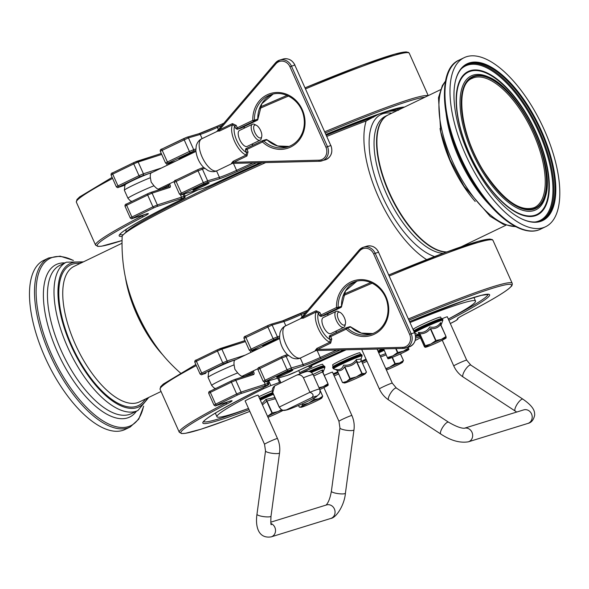 <?xml version="1.0" encoding="UTF-8"?>
<svg xmlns="http://www.w3.org/2000/svg" width="589" height="589" viewBox="0 0 589 589"><rect width="100%" height="100%" fill="white"/><g stroke="black" fill="none" stroke-linecap="round" stroke-linejoin="round"><path stroke-width="0.88" d="M300.28 358.083L303.144 364.473A1.237 1.134 73.6 0 1 302.621 366.093A18.944 1.119 155.9 0 0 320.946 358.62L320.269 357.486A17.707 1.045 -24.1 0 1 303.144 364.473L291.334 367.941L286.063 356.161A1.237 1.134 -106.4 0 0 284.693 355.469L287.469 354.652L291.849 357.766C295.317 359.135 298.299 359.165 300.802 357.847A17.707 7.554 -115.7 0 1 286.313 345.176A17.707 7.554 -115.7 0 1 285.444 325.945L301.229 318.347M285.444 325.945C282.919 327.042 281.093 329.339 279.966 332.844L279.547 337.644L276.882 338.425A1.237 1.134 -106.4 0 0 277.404 336.805L273.112 338.609L267.84 326.829A1.237 0.493 -115.6 0 1 267.781 325.57A1.237 0.493 -115.6 0 1 267.811 325.562L270.609 324.392A1.237 1.134 -106.4 0 1 270.763 324.325L245.804 336.091A1.237 0.493 -115.6 0 1 245.834 336.076L267.759 325.592M278.847 338.947A8.85 0.523 155.9 0 0 270.233 342.275A8.85 0.523 155.9 0 0 262.738 346.199A8.85 0.523 155.9 0 0 265.293 345.471M287.101 375.429A1.237 1.149 -105.8 0 0 287.439 375.333L285.223 375.966M288.603 372.506A8.85 0.523 -24.1 0 1 276.668 377.335A8.85 0.523 -24.1 0 1 284.531 373.249A8.85 0.523 -24.1 0 1 292.829 370.106A8.85 0.523 -24.1 0 1 288.603 372.506M205.797 373.316L201.975 374.538A1.237 1.09 -107.9 0 1 201.85 374.589L205.797 373.316A0.883 0.574 -111.2 0 0 205.841 373.293L205.473 373.411M253.255 350.138L252.961 350.565A0.883 0.736 33.8 0 1 253.027 351.368L253.638 350.028M250.943 352.369L250.281 350.904M265.3 386.598A1.237 0.67 -116.3 0 1 265.256 386.62C270.646 383.439 268.039 385.729 268.864 383.24A8.85 0.523 155.9 0 0 267.686 383.476L265.219 384.293L264.748 385.898L267.222 385.081A7.613 0.449 -24.1 0 1 265.212 386.634A157.035 9.255 155.9 0 0 249.044 409.657M227.244 403.796A1.237 0.869 -117.4 0 1 225.926 402.972A182.354 10.749 155.9 0 0 179.277 432.238L181.633 433.578L185.402 433.32L200.923 429.234L226.485 420.318L249.81 411.365A181.11 10.676 -24.1 0 1 227.244 403.796A18.944 1.119 155.9 0 0 229.806 401.197A1.237 1.09 72.1 0 1 229.681 401.249L215.78 405.725A1.237 1.09 -107.9 0 0 215.905 405.674L216.686 405.129A1.237 0.589 64.1 0 1 215.611 404.179L213.991 405.107L208.72 393.327L210.347 392.399L215.611 404.179L236.653 393.953A1.237 0.589 64.1 0 0 237.72 394.902L240.592 393.68A1.237 1.09 72.1 0 0 241.063 392.075L236.653 393.953L231.381 382.18L235.799 380.295L241.063 392.075L265.219 384.293L264.211 382.04M220.639 348.423L244.995 340.626M235.453 359.82A15.042 0.883 155.9 0 0 234.613 360.048A15.042 0.883 155.9 0 0 219.682 366.189A15.042 0.883 155.9 0 0 208.661 371.976L208.072 377.372A17.707 1.045 -24.1 0 1 216.899 372.395A17.707 1.045 -24.1 0 1 234.083 364.856C233.826 362.058 234.105 360.475 234.923 360.1M257.857 368.692L242.138 376.231C241.306 376.334 239.826 375.23 237.691 372.918L234.886 369.281L234.083 364.856M340.03 312.398L338.233 311.529A8.85 3.777 64.3 0 0 336.172 311.36A8.85 3.777 64.3 0 0 336.363 320.445A8.85 3.777 64.3 0 0 343.851 327.307A8.85 3.777 64.3 0 0 344.999 325.592L345.448 323.648A7.083 3.026 -115.7 0 1 342.562 324.716A7.083 3.026 -115.7 0 1 338.535 319.532A7.083 3.026 -115.7 0 1 340.03 312.398A7.083 3.026 -115.7 0 1 344.182 317.331A7.083 3.026 -115.7 0 1 345.448 323.648M343.851 327.307L330.863 333.558A8.85 3.777 -115.7 0 1 323.383 326.696A8.85 3.777 -115.7 0 1 323.192 317.604L336.172 311.36M346.141 327.852L330.687 335.288A1.237 0.53 64.3 0 0 330.657 335.303A1.237 0.53 64.3 0 0 330.687 336.577L346.192 329.111L347.414 328.044A1.237 1.119 -107 0 0 346.199 327.823A1.237 0.53 64.3 0 0 346.17 327.837A1.237 0.53 64.3 0 0 346.192 329.111A28.684 25.879 -107 0 0 386.266 321.668A28.684 25.879 -107 0 0 367.882 280.563A28.684 25.879 -107 0 0 336.525 307.495A1.237 0.53 64.3 0 0 337.541 308.467A1.237 1.119 -107 0 0 338.16 307.362L336.525 307.495L321.012 314.953A1.237 0.53 64.3 0 0 322.028 315.932L337.541 308.467L340.898 307.443A1.237 0.53 64.3 0 0 340.928 307.429A1.237 0.53 64.3 0 0 340.972 307.399M349.557 326.799A1.237 1.119 73 0 1 350.772 327.02L350.926 327.167M341.517 306.206L341.517 306.339A1.237 1.119 73 0 1 340.898 307.443L325.386 314.901A1.237 0.53 64.3 0 0 325.415 314.894A1.237 0.53 64.3 0 0 325.445 314.872M324.613 315.292L320.88 316.455L319.496 315.601L321.012 314.953L319.93 312.531L318.406 313.171L319.496 315.601M329.163 337.217L330.252 339.639L331.769 338.999L330.687 336.577L329.163 337.217L329.509 335.826L346.17 327.837A1.237 1.237 0 0 1 346.339 327.771L349.697 326.74A1.237 1.237 0 0 1 350.911 327.028L361.329 333.109L372.83 333.573A27.44 24.76 -107 0 1 350.772 327.02L347.414 328.044A27.44 24.76 73 0 0 371.173 334.147C378.116 331.879 383.093 327.138 386.097 319.937C388.136 314.673 388.571 309.144 387.4 303.357C384.58 287.896 368.383 277.11 355.13 281.66A27.44 24.76 73 0 0 338.16 307.362L341.517 306.339A27.44 24.76 -107 0 1 356.824 281.218L345.522 290.892L341.627 306.265A1.237 1.237 0 0 1 340.928 307.429L324.576 315.321M319.93 312.531L316.153 310.749A1.237 0.53 -115.7 0 1 316.293 311.912L318.406 313.171A15.932 6.803 -115.7 0 0 320.46 327.587A15.932 6.803 -115.7 0 0 330.252 339.639L329.833 342.187A1.237 0.53 -115.7 0 1 330.643 343.144L331.769 338.999M316.153 310.749L303.121 317.022A1.237 0.53 -115.7 0 1 303.261 318.178L316.293 311.912A17.707 7.554 64.3 0 0 318.288 328.507A17.707 7.554 64.3 0 0 329.833 342.187L316.801 348.452A1.237 0.53 -115.7 0 1 317.611 349.41L330.643 343.144M316.801 348.452L315.203 350.565L403.156 348.408M359.106 250.141L300.751 318.325L303.261 318.178M216.568 170.943L219.432 177.333A1.237 1.134 73.6 0 1 218.909 178.953A18.944 1.119 155.9 0 0 237.234 171.48L236.557 170.346A17.707 1.045 -24.1 0 1 219.432 177.333L207.623 180.801L202.351 169.021A1.237 1.134 -106.4 0 0 200.982 168.321L203.757 167.512L208.138 170.626C211.606 171.995 214.587 172.017 217.091 170.707A17.707 7.554 -115.7 0 1 202.601 158.036A17.707 7.554 -115.7 0 1 201.732 138.805L217.518 131.207M201.732 138.805C199.207 139.902 197.381 142.199 196.255 145.704L195.835 150.504L193.17 151.285A1.237 1.134 -106.4 0 0 193.693 149.665L189.4 151.469L184.129 139.689A1.237 0.493 -115.6 0 1 184.07 138.43A1.237 0.493 -115.6 0 1 184.099 138.422L186.897 137.252A1.237 1.134 -106.4 0 1 187.052 137.185L162.093 148.943A1.237 0.493 -115.6 0 1 162.122 148.936L184.048 138.444M195.136 151.8A8.85 0.523 155.9 0 0 186.522 155.135A8.85 0.523 155.9 0 0 179.027 159.059A8.85 0.523 155.9 0 0 181.574 158.323M203.389 188.289A1.237 1.149 -105.8 0 0 203.728 188.193L201.512 188.826M204.891 185.366A8.85 0.523 -24.1 0 1 192.956 190.195A8.85 0.523 -24.1 0 1 200.82 186.109A8.85 0.523 -24.1 0 1 209.117 182.965A8.85 0.523 -24.1 0 1 204.891 185.366M122.063 186.183A0.883 0.574 -111.2 0 0 122.129 186.153L121.761 186.271M121.967 186.212L125.17 184.998L119.044 186.846L140.079 176.626L152.463 172.334M169.544 162.998L169.249 163.425A0.883 0.736 33.8 0 1 169.315 164.228L169.927 162.888M167.232 165.229L166.569 163.764M181.589 199.457A1.237 0.67 -116.3 0 1 181.545 199.48C186.934 196.299 184.328 198.589 185.152 196.1A8.85 0.523 155.9 0 0 183.974 196.336L181.508 197.153L181.037 198.758L183.51 197.941A7.613 0.449 -24.1 0 1 181.5 199.494A157.035 9.255 155.9 0 0 122.181 236.366M122.056 240.511A181.11 10.676 -24.1 0 1 143.532 216.656A18.944 1.119 155.9 0 0 146.094 214.057A1.237 1.09 72.1 0 1 145.969 214.109L132.069 218.585A1.237 1.09 -107.9 0 0 132.194 218.534L132.967 217.982A1.237 0.589 64.1 0 1 131.899 217.039L130.279 217.967L125.008 206.187L126.635 205.259L131.899 217.039L152.941 206.813A1.237 0.589 64.1 0 0 154.009 207.762L156.88 206.54A1.237 1.09 72.1 0 0 157.351 204.935L152.941 206.813L147.67 195.033L152.087 193.155L157.351 204.935L181.508 197.153L180.499 194.9M136.928 161.283L161.283 153.486M151.741 172.68A15.042 0.883 155.9 0 0 150.902 172.908A15.042 0.883 155.9 0 0 135.971 179.049A15.042 0.883 155.9 0 0 124.949 184.836L124.36 190.232A17.707 1.045 -24.1 0 1 133.188 185.255A17.707 1.045 -24.1 0 1 150.372 177.709C150.114 174.918 150.394 173.335 151.211 172.96M377.159 349.351A14.961 0.883 -24.1 0 1 377.814 349.034M203.654 421.577A155.798 9.181 -24.1 0 0 248.47 408.442A141.632 8.349 -24.1 0 1 216.951 416.74A141.632 8.349 -24.1 0 1 263.489 388.74L270.859 385.559L268.739 380.818M299.639 372.623L311.75 366.778A23.899 1.406 -24.1 0 0 311.875 366.513A23.899 1.406 -24.1 0 0 309.608 366.881L312.693 365.018A141.632 8.349 -24.1 0 1 346.133 349.814M410.091 322.514A141.632 8.349 -24.1 0 1 475.529 301.075A141.632 8.349 -24.1 0 1 448.31 319.054M418.043 334.53A141.632 8.349 -24.1 0 1 415.532 335.759M366.019 359.128A141.632 8.349 -24.1 0 1 361.55 361.16M337.718 371.828A141.632 8.349 -24.1 0 1 333.219 373.801M280.489 381.849L279.532 382.313A23.899 1.406 -24.1 0 1 270.859 385.559M413.993 330.775L413.331 329.303A14.961 0.883 -24.1 0 1 420.701 325.135A14.961 0.883 -24.1 0 1 440.646 317.088L441.308 318.561M245.186 401.035A7.171 0.42 -24.1 0 1 245.083 401.013A7.171 0.42 -24.1 0 1 248.61 399.018A7.171 0.42 -24.1 0 1 258.173 395.16A7.171 0.42 -24.1 0 1 258.115 395.256M466.694 360.151L470.839 365.114A7.083 2.113 -56.8 0 0 470.015 365.077A7.083 2.113 -56.8 0 0 464.559 370.923A7.083 2.113 -56.8 0 0 463.087 376.967C458.964 374.229 455.857 370.547 453.766 365.931A7.083 0.42 -24.1 0 1 458.617 363.317A7.083 0.42 -24.1 0 1 465.973 360.269A7.083 0.42 -24.1 0 1 466.694 360.151L447.316 316.838A7.083 0.42 -24.1 0 0 442.221 318.671A7.171 0.42 -24.1 0 1 447.397 316.801A7.171 0.42 -24.1 0 1 447.346 316.897M270.999 523.525A7.083 6.361 -107.2 0 1 275.534 530.409A7.083 6.361 -107.2 0 1 271.205 536.866L330.738 518.467C336.128 517.915 344.447 505.288 345.426 493.162L353.974 429.845C354.607 424.897 353.908 420.119 351.876 415.503L332.505 372.189A7.083 0.42 155.9 0 0 324.274 375.429A7.171 0.42 -24.1 0 1 332.586 372.152A7.171 0.42 -24.1 0 1 332.527 372.248M258.792 396.758A14.961 0.883 -24.1 0 1 272.273 390.757M300.103 373.654A14.961 0.883 -24.1 0 1 314.555 367.065A14.961 0.883 -24.1 0 1 322.691 364.296L323.346 365.776M333.241 366.491L332.586 365.018A14.961 0.883 -24.1 0 1 345.883 358.105A14.961 0.883 -24.1 0 1 359.894 352.796L360.556 354.269M440.476 341.06A11.508 0.677 155.9 0 0 446.131 337.946A11.508 0.677 155.9 0 0 446.145 337.909A11.508 0.677 155.9 0 0 441.316 339.404A11.508 0.677 155.9 0 0 430.824 344.042A11.508 0.677 155.9 0 0 425.155 347.193A11.508 0.677 155.9 0 0 425.229 347.289A11.508 0.677 155.9 0 0 429.985 345.706A11.508 0.677 155.9 0 0 440.476 341.06M425.155 347.193L424.485 346.847L425.155 347.193L425.03 345.78L430.824 344.042L435.97 340.501L441.316 339.404L446.02 336.496L446.131 337.939M440.911 325.621L440.609 322.603L440.55 324.642L446.02 336.496L440.705 324.598L440.609 322.603C437.988 326.556 434.38 327.999 429.779 326.939C427.165 331.187 423.358 333.021 418.359 332.446L418.897 334.854M425.206 345.677L419.883 333.786L418.359 332.446L419.883 333.786C424.161 333.875 427.643 332.196 430.331 328.75L435.646 340.648M319.798 389.557A11.508 0.677 155.9 0 0 322.654 388.21A11.508 0.677 155.9 0 0 328.169 385.154A11.508 0.677 155.9 0 0 328.198 385.11A11.508 0.677 155.9 0 0 323.236 386.671A11.508 0.677 155.9 0 0 319.267 388.328M318.988 387.695L323.236 386.671L327.992 383.733L328.198 385.11L327.617 384.727L328.198 385.11M322.154 370.937C323.192 373.102 323.324 372.741 322.566 369.848L322.514 371.88L327.992 383.733L322.595 371.652M313.738 375.966L322.669 371.836L322.566 369.848L313.061 374.449M322.573 371.571L327.985 383.726M387.937 358.76L387.341 357.552L392.878 355.903L397.472 352.575L403.384 351.199A11.508 0.677 155.9 0 0 392.878 355.903A11.508 0.677 155.9 0 0 387.937 358.76A11.508 0.677 155.9 0 0 388.018 358.789A11.508 0.677 155.9 0 0 393.504 356.912A11.508 0.677 155.9 0 0 404.002 352.207A11.508 0.677 155.9 0 0 408.921 349.446A11.508 0.677 155.9 0 0 408.943 349.351A11.508 0.677 155.9 0 0 403.384 351.199L408.346 348.143L408.943 349.351L408.074 347.274L408.943 349.351M387.341 357.552L383.667 348.894M267.988 417.321A11.508 0.677 155.9 0 0 270.174 416.438A11.508 0.677 155.9 0 0 280.585 411.696A11.508 0.677 155.9 0 0 283.221 410.312M282.057 409.966A11.508 0.677 155.9 0 0 278.126 411.52A11.508 0.677 155.9 0 0 267.715 416.261A11.508 0.677 155.9 0 0 267.546 416.342L271.963 413.051L278.126 411.52L281.461 409.672M274.901 397.538L265.948 399.408L261.906 403.737M262.436 404.908L266.964 401.006L265.948 399.408L271.963 413.051M157.506 348.114A75.245 32.8 -115.7 0 1 127.43 285.724M426.657 259.631A87.636 38.204 -115.7 0 1 366.137 120.981L379.257 113.891M262.399 162.674A150.46 8.872 -24.1 0 0 126.62 231.543L123.484 234.555A154.605 9.115 -24.1 0 0 122.173 236.469A172.614 172.614 0 0 0 124.124 270.373A87.636 38.204 64.3 0 0 137.252 313.068A87.636 38.204 64.3 0 0 167.46 360.269A172.614 172.614 0 0 0 180.47 373.021M388.085 114.98A75.245 32.8 64.3 0 0 387.908 115.061A75.245 32.8 64.3 0 0 387.776 189.916A75.245 32.8 64.3 0 0 446.388 252.099M465.516 244.707A87.636 38.204 -115.7 0 1 465.398 245.348M123.484 234.555A154.605 9.115 -24.1 0 1 265.683 162.593M326.851 136.412A154.605 9.115 -24.1 0 1 366.137 120.981M385.537 111.77L397.501 110.438M446.852 251.923A75.245 32.8 -115.7 0 1 392.51 199.185A75.245 32.8 -115.7 0 1 381.488 121.275A75.245 32.8 -115.7 0 1 388.261 114.892L440.491 89.712M455.702 65.629A93.835 40.906 -115.7 0 1 464.154 57.67A93.835 40.906 -115.7 0 1 535.835 113.044A93.835 40.906 -115.7 0 1 554.102 218.747A93.835 40.906 -115.7 0 1 545.65 226.713A93.835 40.906 -115.7 0 1 473.961 171.333A93.835 40.906 -115.7 0 1 455.702 65.629M550.531 213.189A87.017 37.939 -115.7 0 1 521.405 218.74A87.017 37.939 -115.7 0 1 470.729 158.662A87.017 37.939 -115.7 0 1 455.29 81.599A87.017 37.939 -115.7 0 1 459.273 71.195A87.017 37.939 -115.7 0 1 527.567 105.114A87.017 37.939 -115.7 0 1 550.531 213.189M455.223 81.893A86.487 37.703 -115.7 0 1 459.118 71.836A86.487 37.703 -115.7 0 1 466.915 64.495A86.487 37.703 -115.7 0 1 532.986 115.532A86.487 37.703 -115.7 0 1 549.817 212.96A86.487 37.703 -115.7 0 1 542.027 220.301A86.487 37.703 -115.7 0 1 521.14 218.607M125.42 277.382A75.245 32.8 64.3 0 0 162.785 354.887M73.419 260.39L60.144 256.156L48.659 257.982L43.638 260.404A93.835 40.906 64.3 0 0 42.57 351.596A93.835 40.906 64.3 0 0 114.303 431.177A93.835 40.906 64.3 0 0 125.133 429.447L130.154 427.025L138.739 419.177L143.694 406.152M279.532 382.313L277.684 378.19M295.877 375.51C298.925 374.052 301.443 374.803 303.423 377.755L309.917 392.274L279.267 407.051L272.773 392.532L274.651 385.92L296.252 375.34C309.159 370.039 307.171 371.644 309.49 371.578C311.058 372.086 312.273 373.095 313.134 374.611L319.628 389.13A22.132 1.303 155.9 0 0 309.917 392.274C313.436 393.827 314.018 395.631 311.662 397.7A16.816 0.994 -24.1 0 1 308.665 400.822A16.816 0.994 -24.1 0 1 286.313 409.922L311.662 397.7M286.313 409.922L283.11 410.29L281.424 409.649L279.267 407.051A22.132 1.303 155.9 0 0 279.23 407.205L281.424 409.649M363.185 375.031A11.508 0.677 155.9 0 0 365.379 373.654A11.508 0.677 155.9 0 0 364.643 373.647A11.508 0.677 155.9 0 0 356.36 376.879A11.508 0.677 155.9 0 0 346.619 381.495A11.508 0.677 155.9 0 0 344.477 383.005A11.508 0.677 155.9 0 0 345.161 382.887A11.508 0.677 155.9 0 0 353.444 379.655A11.508 0.677 155.9 0 0 363.185 375.031M344.477 383.005L342.607 382.555L346.619 381.495L350.138 378.536L356.36 376.879L362.044 373.36L364.643 373.647L366.454 372.167L365.379 373.654M360.939 359.047L356.352 359.584C353.179 363.899 348.931 365.747 343.615 365.128C342.231 368.928 339.595 370.341 335.708 369.369L337.239 370.702L342.526 382.578L337.283 370.658L335.708 369.369L336.577 369.885M344.521 366.778L349.844 378.675M335.708 369.369L337.283 370.658C340.486 371.136 342.901 369.84 344.521 366.785M361.175 358.274L361.131 360.269L366.454 372.167M362.044 373.36L356.72 361.469L356.352 359.584L356.72 361.469C358.981 362.839 360.453 362.441 361.131 360.277M300.972 407.293A11.508 0.677 155.9 0 0 303.858 406.432A11.508 0.677 155.9 0 0 313.966 402.132A11.508 0.677 155.9 0 0 321.506 398.26A11.508 0.677 155.9 0 0 321.874 397.943A11.508 0.677 155.9 0 0 318.929 398.679A11.508 0.677 155.9 0 0 308.82 402.986A11.508 0.677 155.9 0 0 301.281 406.859A11.508 0.677 155.9 0 0 300.972 407.293L299.286 407.087L301.281 406.859L302.496 404.864L308.82 402.986L314.128 399.46L318.929 398.679L322.632 396.272L321.896 397.892M320.026 390.441L322.713 396.257M385.766 368.581L389.572 367.271L395.19 363.612L399.681 362.971L403.384 360.564L402.648 362.183M385.611 353.672L380.008 355.719M400.41 353.908L403.465 360.549M386.406 370.025A11.508 0.677 155.9 0 0 394.711 366.417A11.508 0.677 155.9 0 0 402.25 362.544A11.508 0.677 155.9 0 0 402.618 362.235A11.508 0.677 155.9 0 0 399.681 362.971A11.508 0.677 155.9 0 0 389.572 367.271A11.508 0.677 155.9 0 0 385.95 369.001M174.145 181.552L158.426 189.091C157.594 189.194 156.114 188.09 153.979 185.778L151.174 182.141L150.372 177.709M256.318 125.258L254.522 124.389A8.85 3.777 64.3 0 0 252.46 124.22A8.85 3.777 64.3 0 0 252.652 133.305A8.85 3.777 64.3 0 0 260.139 140.167A8.85 3.777 64.3 0 0 261.288 138.452L261.737 136.508A7.083 3.026 -115.7 0 1 258.851 137.576A7.083 3.026 -115.7 0 1 254.823 132.392A7.083 3.026 -115.7 0 1 256.318 125.258A7.083 3.026 -115.7 0 1 260.463 130.191A7.083 3.026 -115.7 0 1 261.737 136.508M260.139 140.167L247.152 146.418A8.85 3.777 -115.7 0 1 239.671 139.556A8.85 3.777 -115.7 0 1 239.48 130.463L252.46 124.22M262.429 140.712L246.975 148.148A1.237 0.53 64.3 0 0 246.946 148.163A1.237 0.53 64.3 0 0 246.975 149.437L262.48 141.971L263.703 140.904A1.237 1.119 -107 0 0 262.488 140.683A1.237 0.53 64.3 0 0 262.458 140.697A1.237 0.53 64.3 0 0 262.48 141.971A28.684 25.879 -107 0 0 302.555 134.528A28.684 25.879 -107 0 0 284.163 93.423A28.684 25.879 -107 0 0 252.814 120.355A1.237 0.53 64.3 0 0 253.83 121.327A1.237 1.119 -107 0 0 254.448 120.222L252.814 120.355L237.301 127.813A1.237 0.53 64.3 0 0 238.317 128.792L253.83 121.327L257.187 120.303A1.237 0.53 64.3 0 0 257.216 120.289A1.237 0.53 64.3 0 0 257.26 120.259M257.805 119.066L254.448 120.222A27.44 24.76 73 0 1 271.419 94.52C284.671 89.97 300.869 100.756 303.688 116.217C304.859 122.004 304.425 127.533 302.385 132.797C299.381 139.998 294.404 144.739 287.461 147.007A27.44 24.76 73 0 1 263.703 140.904L267.2 139.887A1.237 1.237 0 0 0 265.985 139.6A1.237 1.119 73 0 1 267.06 139.88A27.44 24.76 -107 0 0 289.111 146.433L277.618 145.969L267.2 139.887M240.901 128.152L237.168 129.315L235.784 128.461L237.301 127.813L236.218 125.391L234.694 126.031L235.784 128.461M245.451 150.077L246.541 152.499L248.057 151.859L246.975 149.437L245.451 150.077L245.797 148.686L262.458 140.697A1.237 1.237 0 0 1 262.628 140.631L265.985 139.6A1.237 1.119 73 0 0 265.845 139.659M236.218 125.391L232.441 123.609A1.237 0.53 -115.7 0 1 232.581 124.772L234.694 126.031A15.932 6.803 -115.7 0 0 236.749 140.447A15.932 6.803 -115.7 0 0 246.541 152.499L246.121 155.047A1.237 0.53 -115.7 0 1 246.931 156.004L248.057 151.859M232.441 123.609L219.41 129.874A1.237 0.53 -115.7 0 1 219.55 131.038L232.581 124.772A17.707 7.554 64.3 0 0 234.577 141.367A17.707 7.554 64.3 0 0 246.121 155.047L233.089 161.312A1.237 0.53 -115.7 0 1 233.899 162.269L246.931 156.004M233.089 161.312L231.492 163.425L319.437 161.268M275.394 63.001L217.039 131.185L219.55 131.038M264.535 444.29L245.164 400.976A7.083 0.42 -24.1 0 1 248.646 399.003A7.083 0.42 -24.1 0 1 258.092 395.197L277.463 438.503A7.083 0.42 -24.1 0 0 268.024 442.317A7.083 0.42 -24.1 0 0 264.535 444.29L265.529 450.953A7.083 1.428 7.7 0 0 269.563 452.823A7.083 1.428 7.7 0 0 279.561 452.853L271.014 516.17A7.083 1.428 7.7 0 1 261.015 516.141A7.083 1.428 7.7 0 1 256.973 514.271C255.251 525.771 257.96 538.987 271.205 536.866M281.682 356.728L259.764 367.212A1.237 0.493 -115.6 0 0 259.734 367.227L281.711 356.706A1.237 0.493 -115.6 0 1 281.741 356.698L284.693 355.469A1.237 1.134 -106.4 0 0 284.531 355.528L281.741 356.698A1.237 0.493 -115.6 0 0 281.77 357.965L287.034 369.745L265.057 380.258L259.786 368.486A1.237 0.493 -115.6 0 1 259.734 367.227C258.321 367.455 257.717 368.228 257.923 369.524L281.77 357.965L288.639 355.41M259.705 367.241L258.748 367.86M279.716 336.128L277.404 336.805L272.14 325.025L283.942 321.557L285.827 325.761M259.285 348.357L251.098 350.764L252.114 350.109L276.882 338.425M488.001 294.382A155.798 9.181 -24.1 0 1 448.332 319.039M416.371 335.347A8.85 0.523 155.9 0 0 416.364 335.384L418.713 335.907A1.237 1.104 72.5 0 1 418.543 335.944M274.091 339.595A1.237 0.493 -115.6 0 1 273.112 338.609L251.128 349.122L245.863 337.342A1.237 0.493 -115.6 0 1 245.804 336.091C244.398 336.319 243.794 337.092 243.993 338.388L272.14 325.025A1.237 1.134 -106.4 0 0 270.763 324.325L282.573 320.858A1.237 1.134 73.6 0 1 283.942 321.557A17.707 1.045 155.9 0 0 301.067 314.578A182.354 10.749 -24.1 0 1 305.794 312.428M245.775 336.105L244.818 336.724M282.411 320.917A1.237 1.134 73.6 0 1 282.573 320.858L307.583 310.329A181.11 10.676 155.9 0 0 300.736 313.451L302.061 316.794M343.232 295.715A182.354 10.749 -24.1 0 1 372.204 283.199M389.292 276.005A182.354 10.749 -24.1 0 1 492.993 240.408L512.194 283.316A182.354 10.749 155.9 0 0 408.486 318.921M491.351 239.767A181.11 10.676 155.9 0 0 388.821 274.953L445.792 252.32L478.533 241.262L489.739 239.031L492.316 239.598L492.993 240.408M370.776 282.551A181.11 10.676 155.9 0 0 343.829 294.183L370.768 282.551M300.721 313.458A18.944 1.119 -24.1 0 1 282.72 320.828M252.114 350.109A1.237 0.493 -115.6 0 1 251.128 349.122L249.265 350.168L243.993 338.388M251.098 350.764A1.237 1.134 73.6 0 1 250.936 350.823L259.212 348.393M336.717 350.043A182.354 10.749 155.9 0 0 320.269 357.486L317.147 350.521M290.811 369.561A1.237 1.134 73.6 0 0 291.334 367.941L287.034 369.745A1.237 0.493 64.4 0 0 288.021 370.731L302.621 366.093M263.187 381.304L264.866 381.959A1.237 1.134 -106.4 0 0 265.021 381.9L266.044 381.245A1.237 0.493 64.4 0 1 265.057 380.258L263.187 381.304L257.923 369.524M409.024 320.121A181.11 10.676 -24.1 0 1 464.692 314.298A1.237 0.861 62.6 0 0 464.758 314.268A1.237 0.861 62.6 0 0 464.824 314.231M320.946 358.62A181.11 10.676 -24.1 0 1 340.096 349.962M464.692 314.298A27.793 1.642 155.9 0 0 457.498 318.708A1.237 1.237 17.8 0 0 458.087 318.17M457.498 318.708L457.219 319.599A1.237 1.237 17.8 0 0 457.889 318.848L458.117 318.141M266.044 381.245L288.021 370.731M457.219 319.599A16.463 0.972 -24.1 0 1 450.32 323.538L456.107 320.482L457.889 318.848M418.845 335.855A1.237 1.104 72.5 0 1 418.713 335.907L418.845 335.855A7.613 0.449 -24.1 0 1 419.258 335.156M285.547 375.87L265.021 381.9M296.245 371.681A1.237 0.398 64.7 0 0 296.267 371.666L343.785 349.866A157.035 9.255 155.9 0 0 296.245 371.681A7.613 0.449 -24.1 0 1 287.439 375.333M448.855 320.276A157.035 9.255 155.9 0 0 409.672 321.557L464.912 300.361L481.412 295.332L488.178 294.434M231.374 380.899L210.406 391.089A1.237 0.589 64.1 0 0 210.369 391.103A1.237 0.589 64.1 0 0 210.347 392.399L231.381 382.18A1.237 0.589 64.1 0 1 231.403 380.877L234.437 379.596A1.237 1.09 72.1 0 1 235.799 380.295L253.594 374.56A2.481 1.171 64.1 0 0 253.712 371.939L253.248 370.908M234.569 379.559L252.107 373.912A1.237 1.09 72.1 0 1 252.232 373.86L234.437 379.596A1.237 1.09 72.1 0 0 234.312 379.64L231.44 380.869A1.237 0.589 64.1 0 0 231.403 380.877L210.369 391.103C209.139 391.251 208.594 391.994 208.72 393.327M252.828 350.264L252.144 351.795M203.566 421.746C205.362 418.057 225.926 406.351 265.256 386.62A1.237 0.67 -116.3 0 1 265.212 386.634M333.595 374.633A157.035 9.255 155.9 0 0 338.086 372.66M361.926 361.992A157.035 9.255 155.9 0 0 366.395 359.967M266.758 381.4L267.686 383.476A1.237 1.075 71.8 0 1 267.222 385.081M417.314 336.12L415.62 336.628M415.62 338.093L419.979 336.775M420.436 337.791A16.463 0.972 -24.1 0 1 415.208 340.471L420.436 337.799M240.592 393.68L264.748 385.898M216.686 405.129L237.72 394.902M366.976 361.271A181.11 10.676 -24.1 0 1 362.507 363.295L366.976 361.271M338.668 373.956A181.11 10.676 -24.1 0 1 334.177 375.937L338.668 373.963M231.249 400.785L229.681 401.249A1.237 1.09 72.1 0 1 229.548 401.278M228.304 401.691A17.707 1.045 -24.1 0 1 225.926 402.972L225.727 402.523M229.806 401.197L215.905 405.674M245.12 355.174A2.481 1.171 64.1 0 0 244.936 355.204L227.14 360.939L221.869 349.159L245.422 341.576M201.85 374.589C201.725 375.024 201.129 374.818 200.061 373.971L201.688 373.043A1.237 0.589 64.1 0 0 202.756 373.986L223.791 363.766A1.237 0.589 64.1 0 1 222.723 362.817L201.688 373.043L196.417 361.263L217.459 351.037L222.723 362.817L227.14 360.939A1.237 1.09 72.1 0 1 226.662 362.544L236.174 359.481M223.791 363.766L226.662 362.544M251.739 371.637L252.166 372.601L253.712 371.939M201.975 374.538L202.756 373.986M252.232 373.86A1.237 1.09 72.1 0 1 253.594 374.56M244.339 376.4L252.166 372.601A1.237 0.589 -115.9 0 1 252.173 373.875M244.788 340.641L217.481 349.741A1.237 0.589 -115.9 0 1 217.51 349.726L220.382 348.504A1.237 1.09 -107.9 0 1 221.869 349.159L217.459 351.037A1.237 0.589 -115.9 0 1 217.481 349.741L196.439 359.967C195.209 360.115 194.657 360.858 194.797 362.191L196.417 361.263A1.237 0.589 -115.9 0 1 196.439 359.967A1.237 0.589 -115.9 0 1 196.476 359.953L217.444 349.763M179.277 432.238L160.083 389.322A182.354 10.749 -24.1 0 1 196.292 365.548M237.691 372.918A17.707 1.045 155.9 0 0 220.507 380.465A17.707 1.045 155.9 0 0 211.679 385.442L214.021 387.967L215.655 388.534M325.386 314.901L324.51 315.351M320.88 316.455L322.028 315.932M330.628 335.318L329.546 335.818M301.332 318.34L303.121 317.022L359.577 251.002A9.38 8.467 73 0 1 373.64 253.866L409.635 334.346A9.38 8.467 73 0 1 402.67 347.333L317.611 349.41L315.49 349.984M402.67 347.333A1.237 0.515 -91.4 0 0 403.215 348.416A1.237 0.515 -91.4 0 0 403.274 348.408A10.624 9.586 -107 0 0 405.607 348.025A10.624 9.586 -107 0 0 411.159 333.705L375.156 253.226A10.624 9.586 -107 0 0 363.398 247.233A10.624 9.586 -107 0 0 359.246 249.979A1.237 0.464 40.5 0 0 359.15 250.038A1.237 0.464 40.5 0 0 359.577 251.002M373.64 253.866L378.513 252.202L414.509 332.682L409.635 334.346M300.751 318.325L359.15 250.038L363.398 247.233L366.748 246.209A10.624 9.586 73 0 1 378.513 252.202L414.509 332.682A10.624 9.586 73 0 1 408.957 347.002L403.215 348.416L315.203 350.565M414.538 332.733L414.634 332.66C416.843 339.47 414.958 344.248 408.957 347.002M378.536 252.261L378.631 252.18C375.929 247.093 371.968 245.098 366.748 246.209M327.212 314.025A15.932 6.803 -115.7 0 1 328.287 315.152M335.958 331.106A15.932 6.803 -115.7 0 1 336.172 332.645M197.97 169.58L176.052 180.072C174.609 180.315 174.005 181.088 174.211 182.384L198.059 170.825L204.928 168.27M179.476 194.164L181.154 194.819A1.237 1.134 -106.4 0 0 181.309 194.76L182.325 194.105A1.237 0.493 64.4 0 1 181.346 193.118L203.323 182.605A1.237 0.493 64.4 0 0 204.309 183.591L207.1 182.421A1.237 1.134 73.6 0 0 207.623 180.801L203.323 182.605L198.059 170.825A1.237 0.493 -115.6 0 1 198 169.566L200.982 168.321A1.237 1.134 -106.4 0 0 200.82 168.388L198.029 169.558A1.237 0.493 -115.6 0 1 198.029 169.558L176.023 180.087A1.237 0.493 -115.6 0 1 176.052 180.072A1.237 0.493 -115.6 0 0 176.074 181.338L181.346 193.118L179.476 194.164L174.211 182.384M175.993 180.101L175.036 180.72M196.004 148.988L193.693 149.665L188.428 137.885L200.231 134.417L202.115 138.621M175.574 161.217L167.386 163.624L168.402 162.969L193.17 151.285M190.38 152.455A1.237 0.493 -115.6 0 1 189.4 151.469L167.416 161.982L162.152 150.202A1.237 0.493 -115.6 0 1 162.093 148.943C160.679 149.179 160.083 149.945 160.282 151.248L188.428 137.885A1.237 1.134 -106.4 0 0 187.052 137.185L198.861 133.718A1.237 1.134 73.6 0 1 200.231 134.417A17.707 1.045 155.9 0 0 217.356 127.438A182.354 10.749 -24.1 0 1 222.082 125.288M162.063 148.965L161.106 149.584M223.872 123.197A181.11 10.676 155.9 0 0 217.024 126.311L218.35 129.654M259.521 108.575A182.354 10.749 -24.1 0 1 288.492 96.059M305.581 88.865A182.354 10.749 -24.1 0 1 409.281 53.26L428.232 95.624M407.64 52.627A181.11 10.676 155.9 0 0 305.109 87.813L362.08 65.18L394.821 54.122L406.027 51.891L408.604 52.458L409.281 53.26M287.064 95.411A181.11 10.676 155.9 0 0 260.117 107.043L287.057 95.411M198.699 133.777A1.237 1.134 73.6 0 1 198.861 133.718L217.017 126.311A18.944 1.119 -24.1 0 1 199.008 133.688M168.402 162.969A1.237 0.493 -115.6 0 1 167.416 161.982L165.553 163.028L160.282 151.248M167.386 163.624A1.237 1.134 73.6 0 1 167.224 163.683L175.5 161.253M253.005 162.903A182.354 10.749 155.9 0 0 236.557 170.346L233.435 163.381M427.975 95.742A182.354 10.749 155.9 0 0 324.775 131.781M237.234 171.48A181.11 10.676 -24.1 0 1 256.384 162.822M325.312 132.981A181.11 10.676 -24.1 0 1 424.934 97.214M207.1 182.421L218.909 178.953M182.325 194.105L204.309 183.591M201.836 188.73L181.309 194.76M212.526 184.541A1.237 0.398 64.7 0 0 212.555 184.526L260.066 162.726A157.035 9.255 155.9 0 0 212.526 184.541A7.613 0.449 -24.1 0 1 203.728 188.193M404.437 107.095A157.035 9.255 155.9 0 0 325.96 134.417M147.662 193.759L126.694 203.949A1.237 0.589 64.1 0 0 126.657 203.963A1.237 0.589 64.1 0 0 126.635 205.259L147.67 195.033A1.237 0.589 64.1 0 1 147.692 193.737L150.725 192.456A1.237 1.09 72.1 0 1 152.087 193.155L169.882 187.42A2.481 1.171 64.1 0 0 170 184.799L169.536 183.768M150.858 192.419L168.395 186.772A1.237 1.09 72.1 0 1 168.52 186.72L150.725 192.456A1.237 1.09 72.1 0 0 150.6 192.5L147.729 193.722A1.237 0.589 64.1 0 0 147.692 193.737L126.657 203.963C125.428 204.111 124.883 204.854 125.008 206.187M169.117 163.124L168.432 164.655M121.952 186.22L118.139 187.449A1.237 1.09 -107.9 0 0 118.264 187.398M123.388 234.65A155.798 9.181 -24.1 0 1 119.942 234.437M119.854 234.606C121.651 230.917 142.214 219.204 181.545 199.48A1.237 0.67 -116.3 0 1 181.5 199.494M183.046 194.26L183.974 196.336A1.237 1.075 71.8 0 1 183.51 197.941M156.88 206.54L181.037 198.758M132.967 217.982L154.009 207.762M143.532 216.656A1.237 0.869 -117.4 0 1 142.214 215.832A182.354 10.749 155.9 0 0 95.565 245.098L97.921 246.438L101.691 246.18L122.056 240.518M147.537 213.645L145.969 214.109A1.237 1.09 72.1 0 1 145.836 214.138M144.592 214.551A17.707 1.045 -24.1 0 1 142.214 215.832L142.008 215.383M146.094 214.057L132.194 218.534M161.408 168.034A2.481 1.171 64.1 0 0 161.224 168.064L143.429 173.792L138.157 162.019L161.71 154.436M140.079 176.626A1.237 0.589 64.1 0 1 139.011 175.677L117.977 185.903L112.705 174.123L133.747 163.897L139.011 175.677L143.429 173.792A1.237 1.09 72.1 0 1 142.95 175.404M118.139 187.449C118.014 187.884 117.417 187.677 116.35 186.831L117.977 185.903A1.237 0.589 64.1 0 0 119.044 186.846M168.027 184.497L168.454 185.461L170 184.799M168.52 186.72A1.237 1.09 72.1 0 1 169.882 187.42M160.628 189.26L168.454 185.461A1.237 0.589 -115.9 0 1 168.461 186.735M161.077 153.501L133.762 162.601A1.237 0.589 -115.9 0 1 133.799 162.586L136.67 161.364A1.237 1.09 -107.9 0 1 138.157 162.019L133.747 163.897A1.237 0.589 -115.9 0 1 133.762 162.601L112.727 172.827C111.498 172.975 110.946 173.718 111.085 175.051L112.705 174.123A1.237 0.589 -115.9 0 1 112.727 172.827A1.237 0.589 -115.9 0 1 112.764 172.813L133.732 162.623M95.565 245.098L76.371 202.182A182.354 10.749 -24.1 0 1 112.58 178.408M414.619 332.623A15.675 0.92 -24.1 0 1 421.96 328.691A15.675 0.92 -24.1 0 1 441.249 320.526A15.675 0.92 -24.1 0 1 442.847 320.32L442.825 319.584A15.932 0.942 155.9 0 0 441.205 319.856A15.932 0.942 155.9 0 0 421.599 328.154A15.932 0.942 155.9 0 0 414.339 332.005M414.126 331.533A15.932 0.942 -24.1 0 1 426.708 325.194A15.932 0.942 -24.1 0 1 440.992 319.385A15.932 0.942 -24.1 0 1 442.619 319.105L442.825 319.584M439.917 318.921A15.049 0.883 155.9 0 0 421.385 326.762A15.049 0.883 155.9 0 0 415.517 330.687M435.97 340.501L430.647 328.603C434.748 329.052 438.047 327.734 440.557 324.642M424.485 346.847L419.184 334.994L424.485 346.847M419.162 334.95C420.141 336.363 420.318 336.01 419.707 333.882L425.03 345.78M446.013 336.481L440.705 324.598M311.426 372.484A15.675 0.92 -24.1 0 1 323.199 367.772A15.675 0.92 -24.1 0 1 324.885 367.529L324.87 366.792A15.932 0.942 155.9 0 0 323.155 367.102A15.932 0.942 155.9 0 0 310.778 372.071M310.153 371.784A15.932 0.942 -24.1 0 1 322.941 366.63A15.932 0.942 -24.1 0 1 324.664 366.321L324.87 366.792M321.866 366.167A15.049 0.883 155.9 0 0 308.85 371.453L320.909 366.483L323.597 365.747L324.664 366.321M408.346 348.143L407.971 347.304M397.796 352.436L396.08 348.592M407.802 347.355L408.177 348.202M395.698 348.6L397.472 352.575M273.2 393.732A15.932 0.942 155.9 0 0 260.058 399.592M260.323 400.181A15.675 0.92 -24.1 0 1 273.465 394.313M259.845 399.121A15.932 0.942 -24.1 0 1 272.987 393.261M259.506 398.37L272.655 392.502A15.049 0.883 155.9 0 0 259.513 398.37M272.287 412.904L266.964 401.006L275.431 398.716M395.668 108.715A148.715 8.769 -24.1 0 1 397.472 109.237L397.074 108.347M126.002 232.228L125.965 230.682A148.715 8.769 -24.1 0 1 126.782 228.988M185.167 196.13A148.715 8.769 -24.1 0 1 197.985 189.872M326.343 135.286A150.46 8.872 -24.1 0 1 373.684 117.078M392.907 111.144A150.46 8.872 -24.1 0 1 397.678 110.298L397.818 110.283M434.549 256.568A78.786 34.346 -115.7 0 1 382.084 195.673A78.786 34.346 -115.7 0 1 391.692 113.235M443.186 253.292A75.245 32.8 -115.7 0 1 386.443 193.825A75.245 32.8 -115.7 0 1 385.397 116.276L387.908 115.061M474.057 77.63A71.703 31.261 -115.7 0 1 528.053 122.748A71.703 31.261 -115.7 0 1 540.886 201.467A71.703 31.261 -115.7 0 1 534.422 207.556C520.492 212.261 504.059 200.878 485.122 173.416C460.429 136.648 454.126 84.809 472.15 78.381A71.703 31.261 -115.7 0 1 474.057 77.63M475.213 201.49A75.245 32.8 -115.7 0 1 462.91 185.042A75.245 32.8 -115.7 0 1 440.02 128.49M515.515 226.544A82.327 35.892 -115.7 0 1 465.656 185.844A82.327 35.892 -115.7 0 1 443.937 83.601A82.327 35.892 -115.7 0 1 445.512 81.348M490.365 205.701A82.327 35.892 -115.7 0 1 472.223 182.678A82.327 35.892 -115.7 0 1 446.153 114.008M474.594 184.71A92.9 40.501 -115.7 0 1 448.759 71.762M475.433 184.593A93.835 40.906 -115.7 0 1 450.673 68.052A93.835 40.906 -115.7 0 1 459.125 60.093C433.637 70.518 443.031 137.046 474.609 184.755C495.857 218.195 523.687 237.735 540.628 229.136A93.835 40.906 -115.7 0 1 475.433 184.593M466.341 64.783A86.487 37.703 -115.7 0 1 532.191 116.725A86.487 37.703 -115.7 0 1 548.668 213.512A86.487 37.703 -115.7 0 1 541.446 220.566M461.246 68.906A85.773 37.394 -115.7 0 1 528.119 111.557A85.773 37.394 -115.7 0 1 547.726 213.211A85.773 37.394 -115.7 0 1 535.048 221.987M544.486 208.182A79.603 34.707 -115.7 0 1 482.008 177.149A79.603 34.707 -115.7 0 1 461.003 78.278A79.603 34.707 -115.7 0 1 523.488 109.311A79.603 34.707 -115.7 0 1 544.486 208.182M482.082 176.928A79 34.442 -115.7 0 1 461.239 78.816A79 34.442 -115.7 0 1 523.238 109.613A79 34.442 -115.7 0 1 544.081 207.726A79 34.442 -115.7 0 1 482.082 176.928M484.18 174.521A74.354 32.417 -115.7 0 1 460.075 99.916A74.354 32.417 -115.7 0 1 488.134 76.82C519.829 88.792 555.972 163.771 545.605 196.019A74.354 32.417 -115.7 0 1 542.535 203.499A74.354 32.417 -115.7 0 1 484.18 174.521M484.968 173.755A73.058 31.85 -115.7 0 1 465.693 83.012A73.058 31.85 -115.7 0 1 523.039 111.49A73.058 31.85 -115.7 0 1 542.314 202.233A73.058 31.85 -115.7 0 1 484.968 173.755M542.064 201.843A72.587 31.644 -115.7 0 1 485.093 173.549A72.587 31.644 -115.7 0 1 465.943 83.395A72.587 31.644 -115.7 0 1 522.914 111.696A72.587 31.644 -115.7 0 1 542.064 201.843M122.026 243.25L74.096 266.353A75.245 32.8 64.3 0 0 73.242 339.478A75.245 32.8 64.3 0 0 130.765 403.296A75.245 32.8 64.3 0 0 139.446 401.904L161.055 391.494M79.986 263.519A78.072 34.037 64.3 0 0 66.005 331.092A78.072 34.037 64.3 0 0 129.374 407.006A78.072 34.037 64.3 0 0 145.336 399.07M81.871 262.606A79.493 34.655 64.3 0 0 64.591 328.89A79.493 34.655 64.3 0 0 129.823 408.302A79.493 34.655 64.3 0 0 147.221 398.157M83.447 261.847L66.432 262.186A82.327 35.892 64.3 0 0 65.489 342.202A82.327 35.892 64.3 0 0 128.431 412.02A82.327 35.892 64.3 0 0 137.929 410.504L148.796 397.398M66.432 262.186L59.864 265.352A82.327 35.892 64.3 0 0 58.929 345.36A82.327 35.892 64.3 0 0 121.864 415.179A82.327 35.892 64.3 0 0 131.369 413.662L137.929 410.504M64.915 262.922A84.654 36.908 64.3 0 0 51.685 337.674A84.654 36.908 64.3 0 0 119.913 418.624A84.654 36.908 64.3 0 0 136.412 411.232M73.169 260.404A92.9 40.501 64.3 0 0 60.866 256.59A92.9 40.501 64.3 0 0 44.867 337.497A92.9 40.501 64.3 0 0 120.112 427.378A92.9 40.501 64.3 0 0 143.525 406.336M48.659 257.982A93.835 40.906 64.3 0 0 47.591 349.174A93.835 40.906 64.3 0 0 119.324 428.755A93.835 40.906 64.3 0 0 130.154 427.025M263.033 387.717L263.489 388.74M312.693 365.018L312.31 364.171M303.423 377.755A22.132 1.303 -24.1 0 1 313.134 374.611M279.23 407.205L272.729 392.686A22.132 1.303 -24.1 0 1 272.773 392.532M336.731 370.025L333.529 368.81A15.675 0.92 -24.1 0 1 336.51 366.77A15.675 0.92 -24.1 0 1 356.595 357.648A15.675 0.92 -24.1 0 1 362.095 356.028L362.08 355.292A15.932 0.942 155.9 0 0 356.485 357A15.932 0.942 155.9 0 0 336.069 366.277A15.932 0.942 155.9 0 0 332.991 368.309L332.778 367.83A15.932 0.942 -24.1 0 1 340.773 363.325A15.932 0.942 -24.1 0 1 356.279 356.529A15.932 0.942 -24.1 0 1 361.867 354.821L362.08 355.292M355.417 355.984A15.049 0.883 155.9 0 0 338.182 363.685A15.049 0.883 155.9 0 0 334.766 366.402M350.138 378.536L344.815 366.638C349.498 366.719 353.378 365.025 356.47 361.565L361.786 373.463M337.239 370.702L342.54 382.563M314.438 399.327L313.93 398.186M313.628 398.348L314.128 399.46M302.724 404.739L302.297 403.789M319.937 390.014L322.713 396.228L319.952 390.095M299.286 407.087L298.542 405.438M302.061 403.892L302.496 404.864M382.438 348.924A15.049 0.883 155.9 0 0 377.917 351.037L382.43 348.924M395.19 363.612L392.392 357.361M392.075 357.486L394.88 363.744M380.568 356.963L386.156 354.895M403.443 360.512L400.476 353.879L403.465 360.512M378.727 352.848A15.675 0.92 -24.1 0 1 384.124 350.345M378.256 351.795A15.932 0.942 -24.1 0 1 383.653 349.284M383.859 349.763A15.932 0.942 155.9 0 0 378.462 352.266M153.979 185.778A17.707 1.045 155.9 0 0 136.795 193.325A17.707 1.045 155.9 0 0 127.968 198.302L130.309 200.827L131.943 201.394M240.864 128.181L257.216 120.289A1.237 1.237 0 0 0 257.916 119.125L261.81 103.752L273.112 94.078A27.44 24.76 -107 0 0 257.805 119.192A1.237 1.119 73 0 1 257.187 120.303L241.674 127.761A1.237 0.53 64.3 0 0 241.704 127.747A1.237 0.53 64.3 0 0 241.733 127.732M241.674 127.761L240.798 128.211M237.168 129.315L238.317 128.792M246.916 148.178L245.834 148.678M217.621 131.2L219.41 129.874L275.866 63.862A9.38 8.467 73 0 1 289.928 66.726L325.923 147.206A9.38 8.467 73 0 1 318.958 160.193L233.899 162.269L231.779 162.844M318.958 160.193A1.237 0.515 -91.4 0 0 319.503 161.276A1.237 0.515 -91.4 0 0 319.562 161.268A10.624 9.586 -107 0 0 321.896 160.885A10.624 9.586 -107 0 0 327.447 146.565L291.445 66.086A10.624 9.586 -107 0 0 279.687 60.093A10.624 9.586 -107 0 0 275.534 62.839A1.237 0.464 40.5 0 0 275.438 62.898A1.237 0.464 40.5 0 0 275.866 63.862M289.928 66.726L294.802 65.062L330.797 145.542L325.923 147.206M217.039 131.185L275.438 62.898L279.687 60.093L283.037 59.069A10.624 9.586 73 0 1 294.802 65.062L330.797 145.542A10.624 9.586 73 0 1 325.246 159.862L319.503 161.276L231.492 163.425M330.827 145.593L330.922 145.52C333.131 152.323 331.246 157.108 325.246 159.862M294.824 65.121L294.92 65.04C292.218 59.953 288.257 57.958 283.037 59.069M243.5 126.885A15.932 6.803 -115.7 0 1 244.575 128.012M252.247 143.966A15.932 6.803 -115.7 0 1 252.46 145.505M468.343 441.824L527.869 423.425A7.083 6.361 72.8 0 0 531.44 420.355A7.083 6.361 72.8 0 0 530.682 412.447A7.083 6.361 72.8 0 0 523.687 409.892L464.301 428.255A7.083 6.361 72.8 0 1 471.2 430.92A7.083 6.361 72.8 0 1 471.907 438.761A7.083 6.361 72.8 0 1 468.343 441.824C459.884 443.178 450.703 440.579 440.793 434.041L388.674 399.975C384.551 397.229 381.444 393.548 379.353 388.931L361.683 349.432M464.161 428.299L464.353 428.247C460.973 428.358 455.709 426.333 448.538 422.188A7.083 2.113 123.2 0 0 441.691 429.035A7.083 2.113 123.2 0 0 440.793 434.041M448.538 422.188L396.426 388.114A7.083 2.113 123.2 0 0 395.594 388.077A7.083 2.113 123.2 0 0 389.572 394.961A7.083 2.113 123.2 0 0 388.674 399.975M396.426 388.114L392.281 383.152A7.083 0.42 155.9 0 0 391.56 383.277A7.083 0.42 155.9 0 0 382.843 386.966A7.083 0.42 155.9 0 0 379.353 388.931M516.686 412.057L515.206 411.041A7.083 2.113 -56.8 0 1 516.104 406.035A7.083 2.113 -56.8 0 1 522.951 399.187C534.827 407.441 534.591 411.954 534.687 415.076C533.641 419.913 531.366 422.696 527.869 423.425M330.738 518.467A7.083 6.361 -107.2 0 0 335.038 511.473A7.083 6.361 -107.2 0 0 329.575 504.825A7.083 6.361 -107.2 0 0 326.549 504.935L270.807 522.171M345.426 493.162A7.083 1.428 -172.3 0 1 335.428 493.14A7.083 1.428 -172.3 0 1 331.386 491.27L339.941 427.953L338.947 421.29L323.884 387.614M353.974 429.845A7.083 1.428 -172.3 0 1 346.766 430.316A7.083 1.428 -172.3 0 1 339.941 427.953M351.876 415.503A7.083 0.42 155.9 0 0 345.242 418.013A7.083 0.42 155.9 0 0 338.947 421.29M249.265 350.168C250.377 351 250.936 351.221 250.936 350.823M264.866 381.959L287.277 375.399L296.267 371.666M458.176 317.957L458.051 318.207C458.043 318.369 456.88 318.458 464.758 314.268C487.655 302.4 502.38 293.837 508.94 288.588C513.733 284.185 511.156 286.291 512.342 284.362L512.194 283.316M215.78 405.725C215.655 406.16 215.059 405.954 213.991 405.107M267.892 381.068L268.864 383.24M194.797 362.191L200.061 373.971M160.083 389.322L160.65 386.678L163.359 384.035L195.835 364.517M286.364 354.976L287.307 354.519M234.709 360.181L279.628 338.565M244.008 375.355L243.066 376.813M208.072 377.372L211.679 385.442M336.422 332.527L336.172 331.003M328.5 315.049L327.462 313.908M300.802 357.847L315.969 350.551M287.469 354.681C283.051 350.256 280.408 344.58 279.547 337.644M217.017 126.311L223.872 123.189M165.553 163.028C166.665 163.86 167.224 164.081 167.224 163.683M181.154 194.819L203.558 188.259L212.555 184.526M325.96 134.425L379.25 113.891L404.164 107.227M132.069 218.585C131.943 219.02 131.347 218.813 130.279 217.967M184.18 193.928L185.152 196.1M111.085 175.051L116.35 186.831M76.371 202.182L76.938 199.538L79.648 196.895L112.124 177.377M413.846 330.908L428.527 323.471L438.864 319.267L441.559 318.531L442.619 319.105M441.014 325.099L442.847 320.32M418.97 334.604L419.361 335.126L414.914 333.337M323.052 372.314L324.885 367.529M322.949 372.947L323.044 372.329M125.965 230.682L125.567 229.798M467.254 244.737A172.614 172.614 0 0 0 467.254 243.868M397.472 109.237L398.598 110.29M505.841 225.27L461.261 246.762M515.868 226.728L503.418 224.365L490.114 216.281L464.014 186.168L449.944 159.604L440.763 131.914L438.459 97.774L442.398 85.486L445.593 80.958M464.154 57.67L459.125 60.093M545.65 226.713L540.628 229.136M215.324 413.103L216.951 416.74M473.902 297.438L475.529 301.075M308.621 365.887L309.1 366.962M278.722 377.888L280.887 382.732M298.697 370.525L300.147 373.757M283.11 410.29C283.434 410.629 284.907 410.452 287.535 409.76C294.294 407.581 309.902 400.601 316.006 397.023L319.452 393.886C320.129 392.362 320.188 390.779 319.628 389.13M272.729 392.686C271.779 390.014 272.42 387.753 274.651 385.92M333.529 368.81L332.991 368.309M332.778 367.83C333.985 366.071 329.671 368.589 336.879 364.348C344.329 360.593 351.405 357.471 358.112 354.983L360.807 354.247L361.867 354.821M360.88 359.194L362.095 356.028M366.468 372.145L361.153 360.269L361.05 358.664M361.072 358.583L360.88 359.202M299.264 407.08L298.527 405.446M202.653 167.836L203.595 167.379M150.998 173.041L195.916 151.425M160.296 188.215L159.354 189.673M124.36 190.232L127.968 198.302M252.71 145.387L252.46 143.863M244.788 127.909L243.75 126.768M217.091 170.707L232.257 163.411M203.757 167.541C199.34 163.116 196.697 157.44 195.835 150.504M392.281 383.152L377.026 349.056M463.087 376.967L515.206 411.041M470.839 365.114L522.951 399.187M442.251 340.192L453.766 365.931M325.989 505.185C328.353 502.8 330.149 498.161 331.386 491.27M271.345 524.689C270.793 525.049 270.682 522.207 271.014 516.17M265.529 450.953L256.973 514.271M279.561 452.853C280.195 447.898 279.495 443.119 277.463 438.503"/></g></svg>

